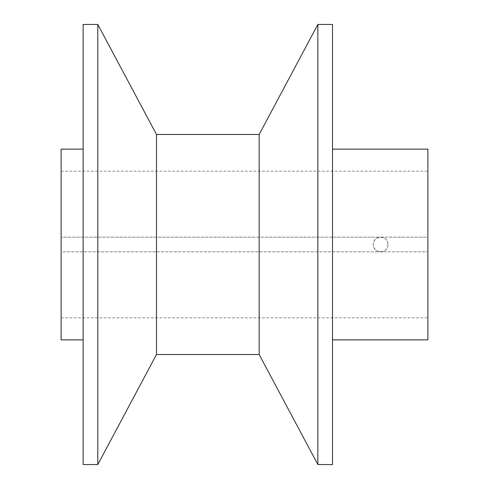 <?xml version="1.0" encoding="UTF-8"?>
<svg xmlns="http://www.w3.org/2000/svg" width="489" height="489" viewBox="0 0 489 489"><rect width="100%" height="100%" fill="white"/><g stroke="black" fill="none" stroke-linecap="round" stroke-linejoin="round"><path stroke-width="0.37" stroke-dasharray="2.44 1.83" d="M387.973 244.5A7.335 7.335 0 0 1 380.638 251.835A7.335 7.335 0 0 1 373.303 244.5C372.844 235.056 388.413 235.02 387.973 244.5C388.425 253.968 372.856 253.962 373.303 244.5A7.335 7.335 0 0 1 380.638 237.165L427.875 237.165L427.875 251.835L61.125 251.835L61.125 317.85L61.125 171.15L61.125 251.835L427.875 251.835L427.875 317.85L427.875 171.15L427.875 237.165L61.125 237.165L380.638 237.165A7.335 7.335 0 0 1 387.973 244.5M83.13 149.145L83.13 339.855L83.13 149.145M332.52 149.145L332.52 339.855L332.52 149.145M61.125 339.855L61.125 149.145M427.875 339.855L427.875 149.145M332.52 464.55L332.52 24.45M317.85 464.55L317.85 24.45M259.17 354.525L259.17 134.475M156.48 354.525L156.48 134.475M97.8 464.55L97.8 24.45M83.13 464.55L83.13 24.45M61.125 317.85L427.875 317.85M61.125 171.15L427.875 171.15"/><path stroke-width="0.73" d="M83.13 149.145L61.125 149.145L61.125 339.855L83.13 339.855M83.13 24.45L83.13 464.55L97.8 464.55L97.8 24.45L83.13 24.45M97.8 24.45L156.48 134.475L156.48 354.525L97.8 464.55M156.48 354.525L259.17 354.525L317.85 464.55L332.52 464.55L332.52 24.45L317.85 24.45L317.85 464.55M156.48 134.475L259.17 134.475L259.17 354.525M259.17 134.475L317.85 24.45M332.52 339.855L427.875 339.855L427.875 149.145L332.52 149.145"/></g></svg>
